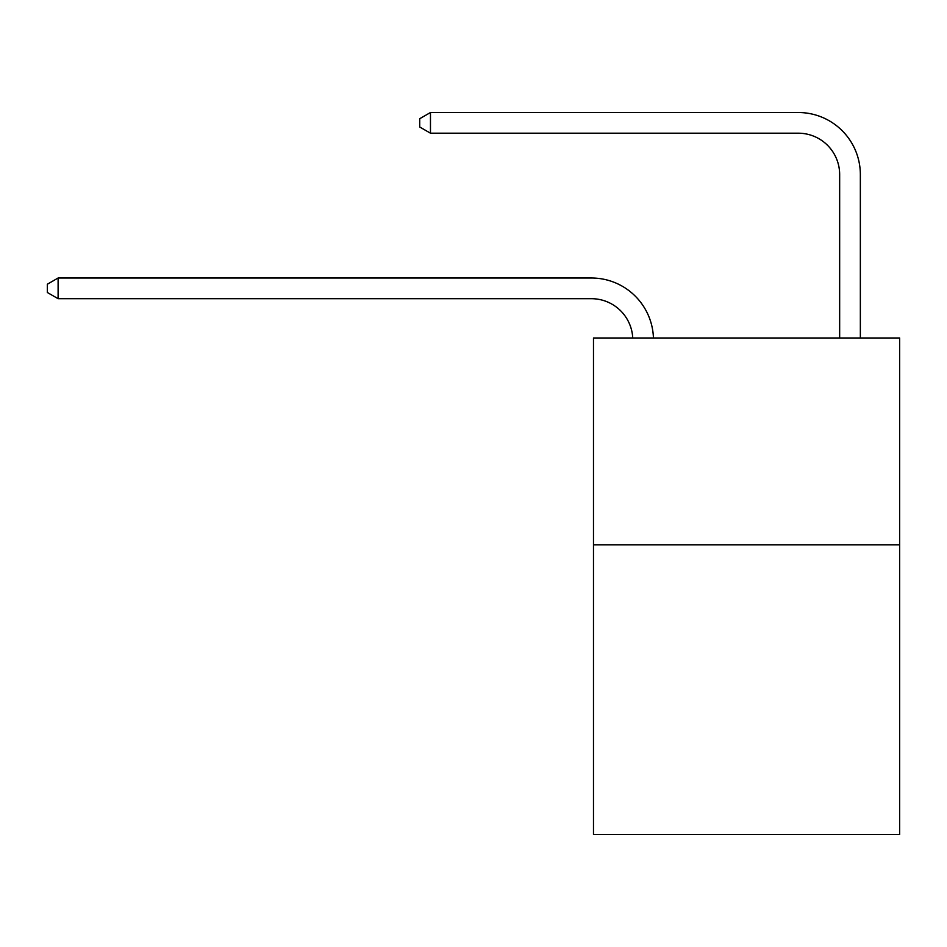 <?xml version="1.0" encoding="UTF-8"?>
<svg xmlns="http://www.w3.org/2000/svg" width="947" height="947" viewBox="0 0 947 947"><rect width="100%" height="100%" fill="white"/><g stroke="black" fill="none" stroke-linecap="round" stroke-linejoin="round"><path stroke-width="1.42" d="M899.65 544.868L899.65 834.485L593.485 834.485L593.485 337.996L899.65 337.996L899.65 544.868L593.485 544.868M839.658 337.996L839.658 174.579A41.372 41.372 171 0 0 798.285 133.196L430.471 133.196L419.71 126.993L419.71 118.718L430.471 112.515L798.285 112.515A62.064 62.064 -9 0 1 860.35 174.579L860.35 337.996M839.658 174.579A41.372 41.372 171 0 0 798.285 133.196A41.372 41.372 171 0 1 839.658 174.579A41.372 41.372 171 0 0 798.285 133.196A41.372 41.372 171 0 1 839.658 174.579A41.372 41.372 171 0 0 798.285 133.196A41.372 41.372 171 0 1 839.658 174.579A41.372 41.372 171 0 0 798.285 133.196A41.372 41.372 171 0 1 839.658 174.579A41.372 41.372 171 0 0 798.285 133.196A41.372 41.372 171 0 1 839.658 174.579A41.372 41.372 171 0 0 798.285 133.196A41.372 41.372 171 0 1 839.658 174.579A41.372 41.372 171 0 0 798.285 133.196A41.372 41.372 171 0 1 839.658 174.579A41.372 41.372 171 0 0 798.285 133.196A41.372 41.372 171 0 1 839.658 174.579A41.372 41.372 171 0 0 798.285 133.196A41.372 41.372 171 0 1 839.658 174.579A41.372 41.372 171 0 0 798.285 133.196A41.372 41.372 171 0 1 839.658 174.579A41.372 41.372 171 0 0 798.285 133.196A41.372 41.372 171 0 1 839.658 174.579A41.372 41.372 171 0 0 798.285 133.196A41.372 41.372 171 0 1 839.658 174.579A41.372 41.372 171 0 0 798.285 133.196M430.471 133.196L430.471 112.515L798.285 112.515M632.738 337.996A41.372 41.372 -93.2 0 0 591.413 298.696L58.11 298.696L47.35 292.493L47.35 284.218L58.11 278.004L591.413 278.004A62.064 62.064 86.8 0 1 653.442 337.996M58.11 278.004L58.11 298.696"/></g></svg>
